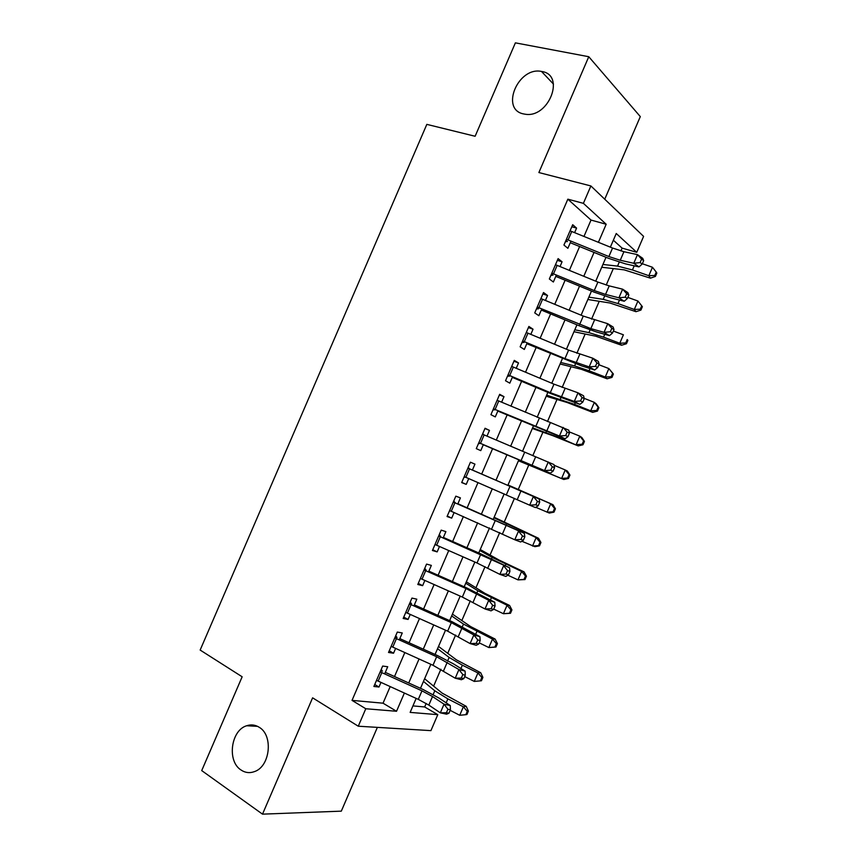 <?xml version="1.0" encoding="UTF-8"?>
<svg xmlns="http://www.w3.org/2000/svg" width="857" height="857" viewBox="0 0 857 857"><rect width="100%" height="100%" fill="white"/><g stroke="black" fill="none" stroke-linecap="round" stroke-linejoin="round"><path stroke-width="1.29" d="M259.328 727.357C273.479 735.52 270.169 766.565 254.443 771.611C249.666 773.346 245.177 772.789 240.978 769.961C226.816 761.123 230.908 730.271 246.666 725.75C251.112 724.272 255.332 724.808 259.328 727.357M541.924 71.517C565.684 75.052 548.63 118.502 525.137 114.206L523.648 113.938C499.931 109.589 518.121 66.332 541.495 71.442L541.924 71.517M412.935 705.9L424.654 706.961L437.788 714.663L430.921 730.635L358.269 726.211L365.789 708.75L396.534 711.278L404.386 693.045M604.742 199.21L640.308 116.606L588.77 56.723L515.389 42.85L475.121 136.263L426.829 124.372L200.152 650.056L242.156 676.784L201.716 770.593L262.51 814.15L341.311 811.151L377.369 727.368M583.971 236.436L591.019 220.067L567.848 199.178L583.392 203.345L590.88 185.948L643.596 236.393L636.751 252.312L616.247 233.5L610.366 247.17M620.897 250.951L622.118 248.123L636.751 252.312M424.654 706.961L426.175 703.436M433.621 686.125L440.894 669.231M447.729 653.334L455.603 635.048M461.837 620.554L470.311 600.864M475.946 587.773L485.019 566.691M490.043 555.015L499.727 532.529M504.152 522.245L514.425 498.367M518.239 489.497L528.812 464.933M532.797 455.678L542.899 432.196M547.484 421.537L556.986 399.458M562.181 387.407L571.073 366.732M576.868 353.277L585.16 334.016M591.544 319.168L599.236 301.3M606.22 285.06L613.312 268.595M384.632 673.913L387.718 666.746L382.672 666.06L373.888 686.468L378.987 687.025L380.969 682.408M399.266 639.922L402.265 632.959L397.305 632.07L388.521 652.466L393.534 653.227L395.613 648.417M413.899 605.942L416.813 599.182L411.938 598.079L403.165 618.475L408.082 619.44L410.235 614.437M428.521 571.962L431.35 565.406L426.572 564.099L417.798 584.485L422.63 585.663L424.868 580.457M443.144 537.992L445.886 531.64L441.194 530.129L432.421 550.505L437.166 551.897L439.491 546.487M457.767 504.034L460.423 497.885L455.828 496.16L447.054 516.535L451.703 518.131L454.114 512.529M472.389 470.086L474.949 464.13L470.439 462.202L461.677 482.577L466.229 484.376L468.736 478.57M487.001 436.138L489.476 430.385L485.062 428.254L476.288 448.629L480.766 450.632L483.348 444.622M501.613 402.201L504.002 396.652L499.674 394.316L490.911 414.681L495.292 416.898L497.96 410.685M516.225 368.274L518.528 362.929L514.286 360.379L505.523 380.744L509.808 383.165L512.572 376.759M530.826 334.359L533.043 329.206L528.887 326.453L520.124 346.806L524.334 349.442L527.173 342.832M545.427 300.443L547.559 295.494L543.499 292.537L534.736 312.891L538.849 315.719L541.774 308.916M560.028 266.538L562.063 261.792L558.1 258.621L549.337 278.975L553.365 282.017L556.375 275.011M622.118 248.123L613.355 240.228M567.848 199.178L352.023 700.383L383.036 703.19L390.181 686.596M394.509 676.537L404.825 652.573M409.046 642.761L419.469 618.561M423.583 608.995L434.103 584.549M438.109 575.251L448.747 550.558M452.646 541.495L463.38 516.567M467.161 507.762L478.002 482.577M481.688 474.028L492.571 448.736M496.289 440.112L507.098 415.013M510.911 406.143L521.602 381.301M525.534 372.195L536.118 347.599M540.146 338.236L550.623 313.908M554.758 304.299L565.127 280.218M569.369 270.362L579.621 246.537M574.619 232.633L576.579 228.091L572.69 224.727L563.938 245.059L567.87 248.316L570.966 241.106M358.269 726.211L312.612 697.834L262.51 814.15M352.023 700.383L365.789 708.75M588.77 56.723L538.882 172.546L590.88 185.948M416.159 698.401L410.139 712.392L437.788 714.663M606.017 257.293L595.733 281.171M591.48 291.048L581.089 315.194M576.943 324.814L566.445 349.217M562.406 358.59L551.801 383.24M547.869 392.377L537.146 417.284M533.322 426.175L522.502 451.328M518.774 459.973L507.869 485.319M504.173 493.9L493.311 519.138M489.518 527.966L478.752 552.958M474.853 562.031L464.194 586.788M460.177 596.118L449.636 620.618M445.511 630.206L435.067 654.459M430.835 664.293L420.498 688.31M598.411 242.306L606.178 224.255L583.392 203.345M408.725 682.975L419.052 658.979M423.272 649.156L433.706 624.924M437.831 615.358L448.361 590.869M452.378 581.56L463.016 556.836M466.926 547.762L477.67 522.791M481.463 513.986L492.314 488.769M495.999 480.209L506.905 454.874M510.622 446.251L521.442 421.119M525.255 412.238L535.968 387.364M539.899 378.237L550.494 353.609M554.533 344.235L565.02 319.875M569.155 310.255L579.536 286.142M583.788 276.275L594.051 252.419M591.019 220.067L606.178 224.255M383.036 703.19L396.534 711.278M571.823 226.751L576.579 228.091M557.35 260.367L562.063 261.792M542.877 293.983L547.559 295.494M528.394 327.61L533.043 329.206M513.911 361.236L518.528 362.929M499.427 394.884L504.002 396.652M484.944 428.532L489.476 430.385M461.752 482.384L466.229 484.376M447.258 516.053L451.703 518.131M432.764 549.733L437.166 551.897M418.259 583.413L422.63 585.663M403.754 617.104L408.082 619.44M389.239 650.806L393.534 653.227M374.723 684.507L378.987 687.025M566.327 241.674L565.331 241.813M570.066 230.812L612.551 248.048L623.928 251.712L637.479 254.636L642.707 258.321L643.682 260.592L641.593 259.125L640.104 262.585L642.193 264.052L643.682 260.592M566.423 239.285L608.888 256.554L620.254 260.26L633.762 263.27L637.479 254.636L641.593 259.125M640.104 262.585L633.762 263.27L639.011 266.902L625.514 263.87L608.566 258.332L570.269 242.724M565.963 240.346L567.452 241.588M639.011 266.902L642.193 264.052M601.721 267.255L624.217 269.859L650.409 278.161L648.835 275.697L632.434 269.955L617.543 266.099L602.921 264.459M654.78 275.451L655.401 276.436L656.848 273.062L656.226 272.076L654.78 275.451L648.835 275.697L652.466 267.255L642.332 263.742M652.466 267.255L656.226 272.076M655.401 276.436L650.409 278.161M551.844 275.311L550.858 275.429M555.486 264.695L597.907 282.071L609.22 285.884L622.621 289.173L627.924 292.676L628.834 295.108L626.713 293.705L625.224 297.165L627.345 298.557L628.834 295.108M551.833 273.169L594.255 290.566L605.545 294.422L618.904 297.808L622.621 289.173L626.713 293.705M625.224 297.165L618.904 297.808L624.228 301.257L610.891 297.861L594.03 292.098L555.786 276.382M551.447 274.069L552.969 275.236M624.228 301.257L627.345 298.557M537.371 308.938L536.386 309.045M540.896 298.59L583.263 316.083L607.752 323.71L613.141 327.031L613.987 329.613L611.834 328.295L610.345 331.755L612.498 333.073L613.987 329.613M537.243 307.063L590.837 328.606L604.035 332.345L607.752 323.71L611.834 328.295M610.345 331.755L604.035 332.345L609.445 335.623L596.258 331.873L579.493 325.874L541.292 310.041M536.921 307.792L538.475 308.884M609.445 335.623L612.498 333.073M522.877 342.586L521.902 342.671M526.294 332.484L568.62 350.117L592.894 358.258L598.357 361.408L599.129 364.139L596.943 362.886L595.454 366.346L597.65 367.589L599.129 364.139M522.652 340.957L564.956 358.622L589.177 366.903L592.894 358.258L596.943 362.886M595.454 366.346L589.177 366.903L594.651 369.999L581.614 365.885L526.798 343.711M522.406 341.536L523.991 342.543M594.651 369.999L597.65 367.589M508.394 376.234L507.43 376.309M511.704 366.389L553.976 384.161L578.014 392.817L583.563 395.784L584.27 398.666L582.053 397.487L580.564 400.947L582.792 402.126L584.27 398.666M508.051 374.863L550.312 392.667L574.297 401.462L578.014 392.817L582.053 397.487M580.564 400.947L574.297 401.462L579.857 404.386L550.408 393.449L512.304 377.38M507.869 375.27L509.497 376.202M579.857 404.386L582.792 402.126M587.848 299.489L609.948 303.003L635.99 311.691L634.309 309.463L617.983 303.549L603.232 299.361L588.866 297.122M640.265 309.184L640.918 310.084L642.364 306.72L641.711 305.81L640.265 309.184L634.309 309.463L637.94 301.021L627.849 297.4M637.94 301.021L641.711 305.81M640.918 310.084L635.99 311.691M573.976 331.734L595.679 336.169L621.55 345.242L619.772 343.239L603.521 337.155L588.909 332.634L574.811 329.795M625.739 342.939L626.446 343.743L627.892 340.379L627.195 339.565L625.739 342.939L619.772 343.239L623.414 334.798L613.366 331.07M627.195 339.565L627.892 340.379M626.446 343.743L621.55 345.242M560.092 363.979L581.41 369.335L607.12 378.794L605.246 377.026L589.059 370.77L574.597 365.918L560.746 362.468M611.223 376.694L611.962 377.412L613.408 374.038L612.669 373.32L611.223 376.694L605.246 377.026L608.877 368.574L598.872 364.739M612.669 373.32L608.877 368.574L613.408 374.038M611.962 377.412L607.12 378.794M546.209 396.234L567.141 402.501L592.68 412.356L590.709 410.814L574.597 404.386L546.68 395.152M596.697 410.46L597.468 411.081L598.914 407.718L598.143 407.086L596.697 410.46L590.709 410.814L594.34 402.362L584.195 398.344M598.143 407.086L594.34 402.362L596.29 403.958L598.914 407.718M597.468 411.081L592.68 412.356M493.9 409.903L492.936 409.957M497.231 399.994L497.767 400.573M497.103 400.294L568.769 430.171L569.412 433.203L567.163 432.099L565.674 435.56L567.923 436.663L569.412 433.203M493.45 408.778L559.428 436.02L563.145 427.386L567.163 432.099M565.674 435.56L559.428 436.02L565.063 438.773L497.799 411.06M493.343 409.025L494.992 409.871M565.063 438.773L567.923 436.663M532.326 428.489L552.861 435.688L578.239 445.919L560.124 438.013L532.604 427.836M582.16 444.237L582.985 444.762L584.431 441.398L583.617 440.862L582.16 444.237L576.161 444.612L579.803 436.159L569.112 431.799M583.617 440.862L579.803 436.159L581.849 437.531L584.431 441.398M582.985 444.762L578.239 445.919M479.406 443.562L478.452 443.605M482.737 433.642L483.369 434.349M482.491 434.21L553.965 464.569L554.554 467.751L552.272 466.711L550.783 470.172L553.065 471.211L554.554 467.751M478.849 442.694L544.549 470.6L548.266 461.955L552.272 466.711M550.783 470.172L544.549 470.6L550.269 473.171L483.294 444.751M478.806 442.78L480.498 443.551M550.269 473.171L553.065 471.211M518.442 460.755L563.799 479.492L518.539 460.541M567.634 478.013L568.491 478.452L569.937 475.078L569.08 474.639L567.634 478.013L561.624 478.42L565.256 469.968L554.093 465.265M569.08 474.639L565.256 469.968L567.409 471.104L569.937 475.078M568.491 478.452L563.799 479.492M464.901 477.242L463.958 477.274M468.254 467.301L468.875 468.018M467.89 468.136L539.16 498.967L472.411 470.022M464.237 476.621L529.669 505.18L533.386 496.535L537.371 501.334L535.882 504.805L538.196 505.759L539.685 502.309L537.371 501.334M469.615 468.822L467.901 468.104M538.196 505.759L535.464 507.569L529.669 505.18L535.882 504.805M539.685 502.309L539.16 498.967M508.019 484.966L552.958 504.677L555.443 508.779L554.543 508.426L553.097 511.811L553.986 512.143L555.443 508.779M553.986 512.143L549.348 513.075L535.839 507.323M553.097 511.811L547.077 512.229L550.708 503.777L507.976 485.062M554.543 508.426L550.708 503.777L552.958 504.677M450.407 510.922L449.464 510.933M453.749 500.97L454.371 501.699M453.278 502.073L524.355 533.375L457.906 503.723M449.625 510.558L514.789 539.771L518.506 531.126L522.47 535.968L520.981 539.439L523.327 540.328L524.805 536.868L522.47 535.968M455.11 502.513L453.364 501.87M523.327 540.328L520.66 541.988L514.789 539.771L520.981 539.439M524.805 536.868L524.355 533.375M494.125 517.242L538.507 538.271L540.938 542.481L540.006 542.224L538.56 545.598L539.492 545.855L540.938 542.481M539.492 545.855L534.897 546.67L521.838 541.249M538.56 545.598L532.518 546.048L536.161 537.596L493.9 517.767M540.006 542.224L536.161 537.596L538.507 538.271M439.255 534.639L439.866 535.389M438.666 536.021L509.551 567.795L481.28 554.061L443.39 537.435M435.013 544.506L477.006 562.985L499.899 574.372L503.616 565.716L507.558 570.612L506.069 574.083L508.447 574.897L509.936 571.437L507.558 570.612M440.605 536.214L438.816 535.646M508.447 574.897L505.844 576.407L499.899 574.372L506.069 574.083M509.936 571.437L509.551 567.795M480.231 549.53L499.288 560.167L524.056 571.865L526.434 576.193L525.47 576.022L524.013 579.407L524.987 579.568L526.434 576.193M524.987 579.568L517.971 579.878L507.89 575.218M524.013 579.407L517.971 579.878L521.602 571.426L492.175 557.414L479.824 550.494M525.47 576.022L521.602 571.426L524.056 571.865M424.751 568.32L425.361 569.08M424.044 569.969L466.004 588.545L488.726 600.318L494.735 602.225L466.722 587.902L428.875 571.158M420.391 578.454L462.341 597.072L485.008 608.973L488.726 600.318L492.657 605.267L491.157 608.727L493.568 609.477L495.057 606.017L492.657 605.267M426.09 569.916L424.269 569.434M493.568 609.477L491.029 610.837L485.008 608.973L491.157 608.727M495.057 606.017L494.735 602.225M466.337 581.817L484.998 593.387L509.594 605.471L511.929 609.905L510.922 609.841L509.465 613.216L510.483 613.28L511.929 609.905M510.483 613.28L503.413 613.719L493.728 609.113M509.465 613.216L503.413 613.719L507.055 605.256L477.831 590.752L465.737 583.21M510.922 609.841L507.055 605.256L509.594 605.471M410.246 602.01L410.846 602.792M409.421 603.928L451.328 622.643L473.835 634.941L479.92 636.665L452.153 621.743L414.349 604.881M405.768 612.412L447.665 631.159L470.107 643.586L473.835 634.941L477.745 639.922L476.246 643.382L478.688 644.068L480.177 640.608L477.745 639.922M411.574 603.639L409.721 603.232M478.688 644.068L476.213 645.267L470.107 643.586L476.246 643.382M480.177 640.608L479.92 636.665M452.432 614.115L470.697 626.606L495.132 639.076L497.424 643.639L496.374 643.661L494.918 647.035L495.967 647.014L497.424 643.639M495.967 647.014L488.854 647.56L479.213 642.846M494.918 647.035L488.854 647.56L492.486 639.097L463.487 624.089L451.65 615.947M496.374 643.661L492.486 639.097L495.132 639.076M395.741 635.701L396.33 636.494M394.798 637.887L436.652 656.741L458.934 669.553L465.094 671.106L453.407 663.832L437.584 655.594L399.823 638.615M391.146 646.382L432.989 665.268L455.217 678.208L458.934 669.553L462.823 674.588L461.334 678.058L463.808 678.658L465.287 675.198L462.823 674.588M397.048 637.362L395.173 637.03M463.808 678.658L461.387 679.719L455.217 678.208L461.334 678.058M465.287 675.198L465.094 671.106M438.527 646.424L456.395 659.836L480.67 672.702L482.909 677.373L481.816 677.48L480.359 680.865L481.463 680.747L482.909 677.373M480.359 680.865L474.285 681.411L464.687 676.591M474.285 681.411L477.927 672.949L462.373 665.182L449.143 657.426L437.552 648.685M481.816 677.48L477.927 672.949L480.67 672.702M381.236 669.403L381.815 670.217M380.176 671.867L421.976 690.849L432.506 696.527L444.033 704.186L450.279 705.557L438.73 697.919L423.015 689.457L385.296 672.359M376.512 680.362L418.302 699.376L428.821 705.097L440.316 712.842L444.033 704.186L447.911 709.264L446.411 712.724L448.918 713.26L450.407 709.8L447.911 709.264M382.533 671.085L380.615 670.838M448.918 713.26L446.572 714.17L440.316 712.842L446.411 712.724M450.407 709.8L450.279 705.557M424.622 678.744L442.094 693.077L466.208 706.329L468.393 711.106L467.269 711.321L465.812 714.695L466.947 714.481L468.393 711.106M465.812 714.695L459.716 715.274L450.171 710.346M459.716 715.274L463.358 706.8L447.879 698.873L434.788 690.785L423.465 681.422M467.269 711.321L463.358 706.8L466.208 706.329M612.551 248.048L608.888 256.554M623.928 251.712L620.254 260.26M571.748 231.476L568.105 239.939M632.434 269.955L634.212 265.82M617.543 266.099L619.236 262.167M597.907 282.071L594.255 290.566M609.22 285.884L605.545 294.422M557.157 265.359L553.504 273.833M583.263 316.083L579.611 324.599M594.512 320.057L590.837 328.606M542.567 299.254L538.914 307.727M568.62 350.117L564.956 358.622M579.803 354.241L576.129 362.79M527.966 333.159L524.313 341.643M553.976 384.161L550.312 392.667M565.084 388.435L561.41 396.984M513.364 367.075L509.711 375.548M617.983 303.549L619.482 300.057M603.232 299.361L604.667 296.04M603.521 337.155L604.753 334.294M588.909 332.634L590.087 329.913M589.059 370.77L590.023 368.531M574.597 365.918L575.508 363.797M574.597 404.386L575.283 402.79M560.264 399.201L560.917 397.68M539.321 418.205L535.657 426.711M550.376 422.64L546.691 431.189M498.763 400.99L495.11 409.475M560.124 438.013L560.542 437.049M545.941 432.496L546.327 431.585M524.666 452.26L521.002 460.766M535.646 456.845L531.972 465.405M484.151 434.917L480.498 443.401M510.001 486.315L506.337 494.832M520.927 491.061L517.242 499.62M469.54 468.854L465.887 477.338M495.335 520.381L491.672 528.908M506.198 525.287L502.513 533.847M454.928 502.802L451.275 511.286M519.974 531.308L520.317 530.526M506.198 524.838L506.519 524.098M480.67 554.458L477.006 562.985M491.468 559.514L487.783 568.073M440.305 536.75L436.652 545.234M505.223 565.599L505.834 564.174M491.597 558.764L492.175 557.414M466.004 588.545L462.341 597.072M476.728 593.762L473.043 602.321M425.693 570.708L422.03 579.203M490.461 599.9L491.35 597.843M476.995 592.701L477.831 590.752M451.328 622.643L447.665 631.159M461.987 628.01L458.302 636.569M411.06 604.678L407.407 613.162M475.699 634.201L476.867 631.513M462.384 626.649L463.487 624.089M436.652 656.741L432.989 665.268M447.247 662.257L443.562 670.827M396.437 638.647L392.774 647.142M460.937 668.514L462.373 665.182M447.772 660.597L449.143 657.426M421.976 690.849L418.302 699.376M432.506 696.527L428.821 705.097M381.804 672.627L378.151 681.122M446.165 702.836L447.879 698.873M433.16 694.556L434.788 690.785M541.495 71.442L553.483 84.115M246.666 725.75L257.561 726.35"/></g></svg>
